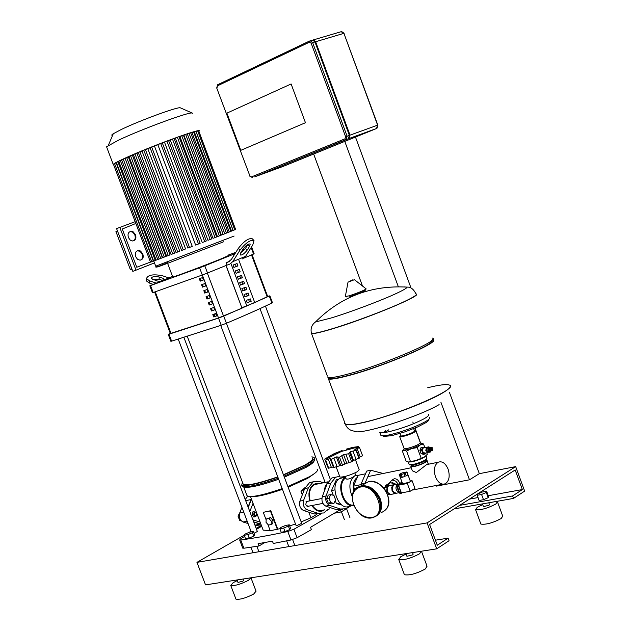 <?xml version="1.0" encoding="UTF-8"?>
<svg xmlns="http://www.w3.org/2000/svg" width="631" height="631" viewBox="0 0 631 631"><rect width="100%" height="100%" fill="white"/><g stroke="black" fill="none" stroke-linecap="round" stroke-linejoin="round"><path stroke-width="0.95" d="M256.628 513.2L254.325 511.796L253.599 514.951L255.902 516.387L256.856 514.344M256.683 513.334C256.746 516.119 255.941 516.576 254.246 514.707C254.183 511.922 254.987 511.465 256.683 513.334M240.995 520.551L239.583 520.244L238.013 516.095L239.851 512.624M238.013 516.095L239.236 515.858M239.583 520.244L240.608 520.047M260.95 524.243L253.796 522.113M246.39 519.124L244.931 515.267M248.038 506.906L251.406 498.995M259.712 525.024L255.145 525.67M248.07 523.564L243.061 521.995C239.827 520.204 238.699 517.223 239.677 513.058L241.941 507.387M245.214 499.444L247.667 496.321M326.613 498.711L328.23 495.106L330.668 494.617L333.917 495.398L335.558 499.776L333.949 503.388L331.512 503.853L328.262 503.096L326.613 498.711L329.051 498.23L330.668 494.617M333.949 503.388L330.691 502.623L328.262 503.096M330.691 502.623L329.051 498.23M339.801 476.65L339.943 477.028C343.919 477.194 349.7 475.435 357.288 471.759L359.181 469.724L355.45 459.731M330.865 458.666L330.676 458.161L330.47 459.447L331.101 459.518L336.339 456.915L339.525 457.167L343.532 454.572L348.667 453.784L350.284 451.757L356.018 450.305L356.239 449.832L354.748 449.256L359.567 447.671L355.734 447.742L358.4 446.598L352.91 447.34L346.19 449.177M359.567 447.671L362.596 455.795L359.055 457.372M356.294 449.974L359.323 458.098L353.526 460.441L350.284 451.757M359.055 458.461L356.018 450.305M349.795 452.861L352.879 461.127L349.014 462.704L346.774 463.257L343.532 454.572M351.719 461.963L348.667 453.784M346.774 463.257L340.882 465.607L337.719 457.183M342.578 465.339L339.525 457.167M337.617 456.954L340.803 465.465L333.515 467.571M334.154 467.658L331.101 459.518M328.081 458.043L325.699 460.196L330.676 458.161M333.278 466.948L328.688 468.202M328.735 468.305L325.699 460.196M329.477 457.301L329.145 456.434L324.728 459.06L328.057 457.98M328.301 467.185L327.749 467.121L324.736 459.084M342.183 450.487L334.383 453.547L329.145 456.434M333.996 454.967L333.618 453.949M336 453.981L335.637 452.995M353.226 448.168L353.013 447.6M353.526 460.441L352.8 460.922M339.581 465.591L336.339 456.915M349.621 506.07C338.65 512.285 328.672 484.009 339.888 478.44L343.65 477.572M353.739 505.534C342.878 508.46 335.329 482.36 345.567 477.281M353.534 505.029C343.359 506.961 336.568 483.133 345.796 477.888M352.193 496.447C348.462 487.298 349.282 480.451 354.654 475.9L359.007 475.151M355.734 475.364L354.614 475.908C351.151 478.472 348.344 479.497 346.206 478.984L346.056 478.59M353.77 491.265C352.429 484.766 353.597 480.152 357.264 477.43M361.744 485.484L361.137 483.843L366.721 471.081L370.657 470.261L381.976 473.163L382.173 473.684M361.137 483.843L365.081 483.054L370.657 470.261M338.626 479.355L336.315 479.828L331.52 490.539L333.278 495.248M334.872 489.869L331.52 490.539M335.242 500.486L336.426 503.641L341.639 504.871M339.652 503.025L336.426 503.641M354.78 489.782L353.423 486.146L358.195 475.317L365.53 473.802M353.423 486.146L361.397 484.553M310.16 500.801C308.37 493.324 309.655 487.992 314.017 484.789L317.519 483.985M333.46 486.217L334.391 484.135M341.75 504.95L340.322 504.563M335.763 477.139L331.89 477.975L327.024 483.977L322.275 496.707C321.337 501.077 322.512 504.208 325.801 506.117L336.67 509.738L342.578 509.454M349.574 506.094L346.427 508.72L340.472 509.028L329.595 505.392C326.306 503.475 325.123 500.336 326.061 495.958L330.802 483.204L335.668 477.186L339.691 476.358M342.483 477.028L343.895 477.525M324.705 489.908L327.276 483.354M324.224 491.478L325.178 486.43L327.552 482.723M322.962 510.108C319.105 511.631 315.539 510.085 312.282 505.455M226.9 113.138L240.774 150.344L305.459 122.729L291.12 83.962L226.9 113.138L291.12 83.962L305.459 122.729L240.774 150.344L226.9 113.138M355.474 137.061L411.026 288.012M449.453 392.443L479.339 473.66L469.488 479.805L436.526 486.107L436.289 485.468M313.654 154.027L362.486 286.009M364.213 290.67L364.608 291.727M412.816 422.021L413.463 423.764M415.048 428.055L420.601 443.057M426.556 459.163L428.433 464.227M469.488 479.805L440.888 402.184M398.342 286.742L344.778 141.399M312.574 40.132L313.323 39.927L315.626 41.741L350.016 135.144L348.904 138.568L255.184 176.648M254.695 176.838L348.257 138.804L349.369 135.381L314.964 41.938L312.66 40.124L311.974 40.297M285.007 531.57L289.7 529.59L290.568 528.313L289.25 524.803L285.449 525.505L280.779 527.469L279.88 528.746L281.205 532.256L285.007 531.57L283.682 528.052L288.375 526.073L289.7 529.59M288.375 526.073L289.25 524.803M279.88 528.746L283.682 528.052M249.15 538.062L253.765 536.121L254.711 534.851L253.41 531.42L249.781 532.091L245.191 534.023L244.221 535.285L245.514 538.724L249.15 538.062L247.849 534.623L252.455 532.682L253.765 536.121M252.455 532.682L253.41 531.42M244.221 535.285L247.849 534.623M392.269 482.549L396.26 484.379M435.477 476.815C438.103 482.794 441.408 485.097 445.383 483.725C449.233 480.901 450.14 476.034 448.105 469.133C445.462 463.115 442.134 460.819 438.119 462.247C434.333 465.094 433.45 469.953 435.477 476.815M427.108 461.04L428.299 464.258L426.485 464.708L416.318 472.548L412.358 470.805L411.925 469.622M411.798 465.355L410.844 466.711C414.354 466.893 419.268 465.426 425.602 462.326L426.982 460.701L425.475 460.583M392.269 479.923L394.194 478.787C396.647 478.582 398.508 480.136 399.778 483.433M398.106 483.953L395.763 481.193L392.734 480.112L391.764 480.223L389.098 483.322M427.321 447.269L426.398 447.34L425.783 450.802L428.457 452.293M427.597 452.601L424.844 453.176L422.407 451.52L423.03 448.065L423.653 447.931M427.889 451.97L426.501 450.534L426.942 447.789M429.814 452.127L429.38 452.222C426.801 451.622 426.185 449.919 427.534 447.111L428.181 446.961M431.257 450.684L430.437 452.001C427.857 451.402 427.242 449.698 428.591 446.882L430.555 447.592M430.082 450.936L428.946 450.542L428.481 449.248L428.788 448.089L429.75 447.765M430.547 450.794L429.766 450.842L429.001 449.864L429.356 447.852M431.139 450.668L430.145 450.573L429.506 449.406L429.616 448.105L430.342 447.639M431.738 450.542L430.736 450.447L430.097 449.28L430.208 447.978L430.934 447.513M432.377 450.376L431.336 450.321L430.689 449.154L430.799 447.852L431.714 447.426M432.748 450.092L431.533 449.288L431.825 447.592L432.748 450.092M426.95 458.209C426.083 460.165 421.366 462.286 412.816 464.59L409.125 464.4M409.385 464.826L413.542 465.063C421.35 462.973 425.657 461.024 426.469 459.234M426.13 455.669L424.513 456.931L416.05 460.488L408.304 462.026M399.991 436.029L399.731 436.762L402.957 436.502C410.86 434.286 415.166 432.353 415.892 430.728L415.821 430.689M414.275 430.326L415.198 430.413C414.535 431.943 410.489 433.749 403.075 435.832L400.054 436.076L400.606 435.153M400.054 436.076L399.731 436.762L404.029 448.333M404.195 448.83L403.477 450.006L404.132 450.155L411.625 448.546L420.096 444.997L421.642 443.222L420.656 443.104M421.334 443.136L423.511 443.987L420.096 444.997L417.257 447.624L411.625 448.546L406.593 451.07L404.132 450.155L402.286 450.842L406.088 461.111L408.541 462.05L416.05 460.488L424.513 456.931L427.321 454.296L426.761 452.774M410.418 461.395L406.593 451.07M421.09 457.98L417.257 447.624M424.876 447.671L423.511 443.987M425.657 453.003L425.278 453.918L423.448 454.375L421.066 453.563L419.923 450.155L421.2 447.568M421.161 447.56L422.794 447.205L424.655 447.718M419.923 450.155L421.563 449.8L422.794 447.205M420.964 447.671L422.604 447.324M425.089 454.028L422.707 453.216L421.563 449.8M421.271 453.784L422.904 453.437M421.066 453.563L422.707 453.216M419.93 450.487L421.563 450.14M416.499 294.188C420.782 296.302 363.275 319.909 330.502 329.414C320.059 332.49 313.733 333.862 311.533 333.539L311.225 332.442L311.533 333.539C313.733 333.862 320.059 332.49 330.502 329.414C363.275 319.909 420.782 296.302 416.499 294.188M403.982 286.908L407.137 287.129C406.979 287.988 403.887 289.858 397.869 292.729C383.025 299.867 350.197 312.266 330.676 318.127L315.516 321.952C311.667 324.807 310.318 328.625 311.485 333.413L311.201 332.292M327.394 376.092L311.485 333.413C313.686 333.736 320.004 332.356 330.447 329.279C352.445 322.827 389.572 308.827 406.206 300.695C414.693 296.554 417.911 294.251 415.868 293.77C413.573 289.093 410.655 286.876 407.137 287.129L407.137 287.129C371.43 285.031 340.89 296.641 315.516 321.952M327.907 377.448C330.234 378.119 336.662 377.07 347.192 374.286C382.354 365.223 442.292 339.565 432.172 338.074M327.891 377.441L329.634 378.221C331.472 379.152 337.837 378.182 348.73 375.319C381.211 366.966 437.228 343.374 431.73 340.488M328.002 377.488L328.459 378.939C330.794 379.625 337.23 378.584 347.76 375.816C382.93 366.785 442.859 341.111 432.724 339.581L432.598 339.541M364.963 422.036C354.338 424.505 347.791 425.215 345.323 424.166L344.684 422.439L345.323 424.166C347.791 425.215 354.338 424.505 364.963 422.036C400.44 414.062 460.038 387.86 449.461 385.084C460.038 387.86 400.44 414.062 364.963 422.036M449.461 385.084C446.638 383.979 439.397 384.855 427.739 387.718M344.605 423.519L345.378 424.3C347.058 428.339 350.039 430.618 354.314 431.139C358.234 435.761 417.02 417.548 439.121 404.629M425.468 460.567L425.696 461.174C425.128 462.665 421.524 464.306 414.859 466.096L412.019 465.946M396.804 486.611L398.721 491.77M398.784 484.024L397.278 484.214C395.061 487.582 395.653 490.397 399.06 492.669M394.06 484.624L394.698 484.687L393.555 484.947C391.315 489.475 392.293 492.227 396.473 493.197L399.068 492.701M399.171 474.638L400.291 474.733L401.316 477.486L400.196 477.383L399.305 474.37L402.065 472.927L406.94 471.933L407.831 474.962L406.183 475.94L405.165 473.187L406.814 472.201M407.894 474.607L406.94 471.933M407.926 474.686L410.355 481.232L409.685 482.045L402.657 483.922M401.316 477.486L400.196 477.383M405.078 476.405L402.294 477.288L401.269 474.536L404.053 473.652L405.078 476.405L402.294 477.288M407.831 474.962L406.183 475.94M405.165 473.187L404.053 473.652M401.269 474.536L400.291 474.733M407.31 483.472L412.043 480.625L414.922 488.37L410.197 491.241L407.31 483.472L398.524 485.192L402.294 482.936M410.26 480.972L412.043 480.625M398.524 485.192L401.403 492.921L410.197 491.241M401.561 493.174L399.478 492.85L397.057 486.075M402.507 492.708L399.62 492.85L397.017 485.476M400.993 492.59L398.476 485.799L398.682 484.64L402.152 482.565M399.604 493.174L396.607 486.083L396.97 485.255M385.431 486.714L383.482 487.739M385.107 489.853L384.366 487.676L383.609 487.795L385.746 487.377M386.069 487.313L384.184 487.495M384.366 487.676L387.284 487.077M383.553 487.826L383.979 488.339M357.643 487.408L360.837 486.02C369.103 485.168 375.492 489.561 380.004 499.192C382.496 507.111 381.116 512.822 375.855 516.308M357.848 487.298L361.153 485.838C369.419 484.987 375.808 489.372 380.319 499.003C382.78 506.772 381.471 512.427 376.407 515.977M307.707 501.282L306.492 501.266L305.712 504.839L308.275 506.488L308.717 506.149M315.169 483.646L317.929 483.898M319.034 483.669L314.064 484.095C309.34 487.298 307.896 492.898 309.75 500.88M308.945 493.505L311.17 487.66M315.666 509.114L311.88 505.534M311.824 505.549C315.24 510.574 319.018 512.285 323.143 510.676L324.5 509.816M323.387 510.022L320.966 511.291M323.301 482.794L319.499 481.485L313.252 481.847L308.37 487.802L303.59 500.407C302.643 504.729 303.811 507.829 307.092 509.706L317.937 513.271L323.877 512.956L327.844 509.178M320.091 513.697L314.238 513.973L303.401 510.416C300.119 508.539 298.952 505.447 299.906 501.132L304.686 488.56L309.569 482.612L313.394 481.776M255.034 516.552L254.593 516.884L252.061 515.306L252.865 511.836L254.072 511.844M253.701 521.869L260.903 524.132M251.493 499.239L248.235 507.419M260.153 522.152L252.936 519.834M249.797 511.56L253.039 503.317M198.883 131.327L198.915 131.295C205.012 126.563 151.195 146.076 125.143 158.113C118.249 161.26 114.274 163.35 113.209 164.368L106.805 147.441M192.313 113.69L192.234 113.059C190.136 111.332 141.525 129.189 118.383 140.232L106.552 146.778M180.513 107.901L180.348 107.83C178.415 106.387 139.814 120.513 121.341 129.458L112.902 133.953L111.695 135.05L112.547 135.444M125.143 158.452L162.364 257.779L159.162 259.018L121.633 159.777L124.867 158.578M135.697 256.714C134.789 253.449 135.484 251.461 137.771 250.744L140.271 251.572L142.149 254.23C143.056 257.495 142.369 259.483 140.082 260.201L137.574 259.38L135.697 256.714M137.526 250.783L139.136 250.499L140.579 251.075L142.803 253.977C143.687 257.069 143.079 259.041 140.989 259.909M128.432 237.548C127.517 234.243 128.219 232.224 130.538 231.506L133.007 232.342L134.853 234.977C135.768 238.281 135.066 240.301 132.762 241.018L130.286 240.182L128.432 237.548M130.294 231.545L132.975 231.64L135.507 234.732C136.406 237.871 135.783 239.867 133.654 240.726M119.756 227.326L136.012 270.163L132.81 271.369L116.593 228.619L135.168 221.67M135.846 223.469L122.264 229.006L136.769 267.244L150.462 262.07M131.942 269.074L130.388 269.658L115.938 231.585L117.476 230.962M136.012 270.163L154.469 262.898M187.399 134.08L190.665 132.747L228.051 232.484L224.77 233.746L187.368 134.095M183.921 135.208L185.656 134.419L223.153 234.409L221.386 235.079L183.921 135.208L183.463 135.357M179.922 136.556L181.76 135.72L219.351 235.899L217.474 236.609L179.922 136.556L179.062 136.856M175.394 138.15L177.374 137.25L215.045 237.579L213.018 238.344L175.394 138.15L174.14 138.599M170.283 140.003L172.452 139.025L210.186 239.472L207.978 240.308L170.283 140.003L168.611 140.626M164.502 142.164L166.923 141.068L204.72 241.594L202.243 242.525L164.502 142.164L162.356 142.985M157.853 144.72L160.676 143.434L198.505 243.992L195.626 245.08L157.853 144.72L154.461 146.045L192.242 246.382L187.88 248.078M150.091 147.788L147.812 148.703L185.585 248.937L181.61 250.483L143.789 150.17L147.812 148.703M143.844 150.328L142.022 151.077L179.772 251.17L176.057 252.613L138.26 152.457L142.022 151.077M138.331 152.623L136.911 153.23L174.613 253.134L171.08 254.506L133.338 154.54L136.911 153.23M133.417 154.729L132.376 155.187L170.023 254.885L166.631 256.202L128.945 156.449L132.376 155.187M129.032 156.669L128.369 156.969L165.945 256.431L162.656 257.7M125.056 158.207L128.369 156.969M150.044 147.654L154.461 146.045M197.795 131.193L198.718 130.893L235.608 229.416L234.708 229.771M196.028 131.524L197.692 130.917L234.724 229.81L233.084 230.441M193.662 132.147L195.925 131.264L233.091 230.473L230.828 231.348M190.767 133.007L193.567 131.887L230.843 231.38L228.036 232.453M113.446 164.289L150.509 262.196L151.716 261.739M114.526 163.492L151.724 261.778L153.633 261.045M116.325 162.451L153.649 261.076L159.146 258.986M198.505 243.992L200.114 243.369L162.301 142.851L160.676 143.434M204.72 241.594L206.321 240.963L168.556 140.476L166.923 141.068M210.186 239.472L211.787 238.849L174.077 138.434L172.452 139.025M215.045 237.579L216.638 236.956L178.991 136.667L177.374 137.25M219.351 235.899L220.953 235.276L183.376 135.137L181.76 135.72M223.153 234.409L224.746 233.785L187.265 133.835L185.656 134.419M113.438 164.281L114.629 163.768M114.519 163.476L116.427 162.719M116.317 162.435L118.825 161.481M118.723 161.213L121.744 160.061M200.177 278.445L201.06 280.795L200.224 281.15L199.317 278.76L202.512 277.593L203.411 279.983L200.224 281.15M201.06 280.795L203.403 279.943M202.425 284.423L203.308 286.766L202.472 287.121L201.573 284.731L204.767 283.571L205.667 285.961L202.472 287.121M203.308 286.766L205.651 285.922M204.673 290.394L205.556 292.737L204.72 293.092L203.821 290.702L207.015 289.55L207.915 291.94L204.72 293.092M205.556 292.737L207.899 291.893M206.921 296.365L207.804 298.7L206.968 299.055L206.069 296.673L209.271 295.529L210.17 297.919L206.968 299.055M207.804 298.7L210.147 297.864M209.169 302.328L210.052 304.663L209.216 305.018L208.317 302.635L211.519 301.5L212.418 303.89L209.216 305.018M210.052 304.663L212.395 303.834M211.417 308.299L212.292 310.618L211.464 310.98L210.565 308.598L213.767 307.471L214.666 309.86L211.464 310.98M212.292 310.618L214.643 309.797M213.664 314.254L214.54 316.573L213.704 316.936L212.805 314.553L216.015 313.441L216.914 315.823L213.704 316.936M214.54 316.573L216.89 315.76M170.338 333.523L218.515 317.969L242.012 308.228L225.985 265.533M241.933 307.668L254.766 302.62L267.67 296.491L252.037 254.703M228.383 255.587L221.244 258.813C206.432 264.87 174.503 276.875 172.776 277.048L172.728 276.922M149.831 285.804L152.465 292.752L153.175 292.532L150.533 285.575L149.831 285.804L172.547 276.425M150.533 285.575L199.593 267.804L202.299 275.006L153.175 292.532M218.515 317.969L202.33 274.99L207.512 273.002L204.799 265.809L199.593 267.804M251.154 247.557L253.583 254.041L243.937 258.126M204.799 265.809L235.04 253.623M242.012 250.752L244.505 249.726M229.542 261.337L226.079 262.748L226.971 265.13L207.512 273.002M253.583 254.041L254.135 253.749L251.572 246.895M269.295 296.034L271.906 303.014C260.816 308.409 245.656 315.161 226.426 323.269L223.729 316.099L269.295 296.034L267.599 296.294M170.26 333.326L168.24 334.383L170.867 341.308L171.593 341.15L168.966 334.217L168.24 334.383M168.966 334.217L218.523 318.087L221.221 325.249L226.426 323.269L301.713 523.328L297.051 525.497L296.026 525.386M223.729 316.099L218.523 318.087M226.103 265.485L242.012 308.228M271.906 303.014L272.426 302.651L269.839 295.726M221.221 325.249L171.593 341.15M245.057 249.024L242.533 249.923M235.844 252.329L228.201 255.098M237.942 265.919L233.92 267.426L233.036 265.067L237.059 263.561L237.942 265.919M235.355 264.2L236.207 266.479L237.926 265.872M236.207 266.479L233.92 267.426M240.159 271.811L236.128 273.318L235.245 270.959L239.275 269.453L240.159 271.811M237.564 270.092L238.415 272.363L240.135 271.756M238.415 272.363L236.128 273.318M242.367 277.711L238.337 279.202L237.453 276.851L241.484 275.353L242.367 277.711M239.772 275.984L240.624 278.239L242.343 277.648M240.624 278.239L238.337 279.202M244.576 283.595L240.545 285.094L239.662 282.735L243.692 281.245L244.576 283.595M241.981 281.876L242.825 284.116L244.552 283.532M242.825 284.116L240.545 285.094M246.784 289.487L242.754 290.97L241.87 288.619L245.901 287.129L246.784 289.487M244.189 287.76L245.025 289.992L246.753 289.408M245.025 289.992L242.754 290.97M248.985 295.371L244.962 296.854L244.079 294.503L248.109 293.013L248.985 295.371M246.398 293.644L247.226 295.868L248.961 295.284M247.226 295.868L244.962 296.854M247.163 302.73L246.279 300.38L250.31 298.897L251.193 301.255L247.163 302.73L251.162 301.161M248.606 299.528L249.434 301.736M246.705 305.57L230.97 263.632M254.766 302.62L238.928 260.358M226.971 265.13L229.716 264.152L232.807 261.597L239.969 250.184L238.289 248.433L231.427 259.373L228.351 261.936L226.079 262.748M248.062 244.3L245.467 248.425L240.616 252.976M247.139 250.168L249.6 246.279L250.207 244.071C248.433 243.582 246.098 245.183 243.195 248.882L240.734 252.779L240.151 254.956C241.91 255.445 244.244 253.851 247.139 250.168L245.467 248.425M238.289 248.433C244.087 241.034 248.764 237.824 252.313 238.802L254.001 240.545L252.786 244.986L245.593 256.336L242.501 258.884M254.001 240.545C250.46 239.575 245.782 242.785 239.969 250.184M168.856 277.924L162.341 275.715C153.033 273.957 147.733 274.935 146.439 278.665L149.602 280.85L156.196 283.114M162.664 280.456L159.107 279.241L152.213 279.32M160.242 281.442L156.835 280.937L151.211 278.468C151.866 276.599 154.516 276.11 159.17 276.993L163.2 278.366L164.841 279.557M146.416 279.738L146.384 280.921L149.539 283.106L149.602 280.85M153.183 284.36L149.539 283.106M312.211 457.901C313.852 459.013 311.335 461.442 304.67 465.189L283.429 474.757M277.758 476.862C259.191 483.259 247.707 485.807 243.298 484.49L242.848 483.299M254.112 533.274L257.345 531.491L183.929 337.451M215.053 316.391L214.185 314.072M216.472 315.902L215.597 313.583M314.348 473.629L307.636 478.361L288.13 487.235M317.156 469.298C318.434 470.576 315.847 473.053 309.403 476.736L287.854 486.509M314.064 460.733C314.112 462.129 311.399 464.361 305.917 467.437L284.336 477.162M314.325 458.469C315.918 459.66 313.276 462.2 306.398 466.072L283.966 476.176M311.817 456.844L313.836 457.286C315.547 458.453 312.921 460.993 305.956 464.913L283.524 475.001M316.738 514.407L310.941 517.806L301.168 521.9M295.497 523.982L289.676 525.931M279.919 528.699L270.234 530.734L267.796 524.282M270.178 530.568L263.174 530.143L262.677 528.81M304.371 489.396L300.987 491.312L305.175 487.432M310.941 517.806L308.835 512.198M302.304 494.822L300.987 491.312M282.451 489.333C267.394 494.53 257.109 496.936 251.58 496.542M266.164 519.952L263.277 512.317L270.786 510.708L277.766 529.204M271.377 521.285L271.164 524.542L268.483 525.047L266.014 522.302L266.219 519.045L268.901 518.532L271.377 521.285L273.01 520.346L272.797 523.604L271.164 524.542M268.901 518.532L270.533 517.601L266.219 519.045M270.533 517.601L273.01 520.346M270.786 510.708L270.407 510.921L277.395 529.425M263.277 512.317L270.407 510.921M277.845 477.107C258.371 483.827 246.319 486.493 241.705 485.121L242.454 482.258M278.287 478.274C258.947 484.947 246.91 487.621 242.186 486.288L241.634 485.081M278.657 479.268C259.972 485.704 248.346 488.276 243.763 486.99L242.462 486.414M282.175 488.607C263.908 494.885 252.313 497.417 247.399 496.218L246.682 494.83M340.543 510.093L341.221 511.922L334.588 513.161M264.894 542.526L258.97 545.989L243.889 548.229L240.766 540.01C254.545 538.093 270.218 535.262 287.791 531.507L290.986 539.978L297.091 537.722L311.406 529.646L310.523 527.311L339.446 510.187M258.97 545.989L258.103 543.685L272.426 541.153L273.302 543.48L290.986 539.978M261.707 526.246L256.509 529.299M244.639 536.413L240.506 538.945L239.646 539.962L240.766 540.01M242.683 547.976L243.889 548.229M297.091 537.722L293.904 529.251L287.791 531.507M293.904 529.251L321.376 513.673M327.063 510.321L329.508 508.862M350.931 505.825L348.146 507.584M346.167 508.838L341.221 511.922M238.005 582.429L242.888 581.151L243.542 580.386L243.03 579.037M237.303 580.583L233.186 582.65L230.757 585.465C234.7 586.018 240.608 584.29 248.48 580.283L251.043 577.791M235.765 598.645L235.955 599.15C239.93 599.781 245.845 598.078 253.694 594.031L256.052 591.184L251.043 577.988M406.916 556.29L412.627 554.901L413.155 554.144L412.579 552.598M406.08 554.057L400.748 556.739L398.76 559.563C403.793 560.336 410.702 558.427 419.481 553.844L421.547 551.202M404.163 574.052L404.408 574.715C409.48 575.59 416.389 573.713 425.152 569.083L427.045 566.228L421.642 551.699M483.449 506.622L489.017 505.242L489.459 504.603L488.788 502.781M482.707 504.619L477.233 507.308L475.569 509.659C480.562 510.282 487.313 508.412 495.816 504.051L497.433 501.732L496.463 501.424M480.688 523.525L480.893 524.085C485.917 524.803 492.669 522.965 501.156 518.564L502.741 516.182L497.622 502.26M486.611 491.249L486.296 492.456L481.571 494.467L477.186 495.272L477.533 494.057L482.234 492.046L486.611 491.249L488.528 496.447L488.213 497.67L486.296 492.456M488.213 497.67L483.488 499.689L481.571 494.467M483.488 499.689L479.103 500.478L477.186 495.272M427.077 522.91L515.677 466.625L524.645 491.107L513.516 498.411L512.609 495.95L522.365 489.561L515.18 469.961L429.601 524.503L437.291 545.231L448.089 538.164L449.043 540.735L436.691 548.836L427.077 522.91L196.951 562.363L205.54 584.882L436.691 548.836M479.339 473.66L515.677 466.625M261.368 525.363L256.154 528.36M251.004 531.318L249.308 532.288M244.315 535.159L196.951 562.363M454.068 508.909L513.516 498.411M459.597 505.384L512.609 495.95M469.432 499.121L478.03 497.567M488.26 495.721L522.365 489.561M435.422 540.199L448.089 538.164M254.94 525.15L260.469 524.109M243.061 521.995L247.178 521.206M239.677 513.058L243.779 512.246M245.68 500.659L251.177 499.531M357.335 447.679L357.138 447.15M360.238 456.915L357.099 448.491M356.129 459.542L352.974 451.094M349.014 462.704L345.859 454.241M344.92 464.219L341.757 455.756M337.064 466.577L333.917 458.145M331.425 467.555L328.286 459.155M326.606 459.179L326.361 458.54M336.67 509.738L340.472 509.028M325.801 506.117L329.595 505.392M322.275 496.707L326.061 495.958M327.024 483.977L330.802 483.204M350.016 135.144L377.811 125.088L343.919 33.333L377.606 125.151L376.518 128.519M341.111 31.708L343.919 33.333L315.626 41.741M348.904 138.568L376.478 128.535L283.067 166.442M255.445 176.57L282.94 166.489M217.017 87.788L217.656 84.728L216.701 87.961L249.876 175.875L216.709 87.985M249.553 176.017L252.534 177.634L249.876 175.875M217.553 85.8L309.371 42.222L309.466 41.102L217.656 84.728L309.529 41.039M254.798 176.806L345.993 139.625L344.968 138.828L251.524 176.893M309.466 41.102L310.334 40.81L309.466 41.102M348.257 138.804L345.993 139.625L347.105 136.201L345.63 136.769L344.968 138.828M309.371 42.222L311.162 43.208L312.645 42.632L310.334 40.81L312.66 40.124M349.369 135.381L347.105 136.201L312.645 42.632L314.964 41.938M311.162 43.208L345.63 136.769M409.259 464.771L408.257 462.05L411.798 461.86C419.355 459.896 424.111 457.861 426.067 455.756L426.067 455.724M416.003 431.028L420.293 442.623C419.591 444.311 415.285 446.251 407.381 448.436L404.148 448.657L403.477 449.856L404.345 448.728M354.448 279.691L348.004 282.152L354.448 279.691L366.146 288.88C364.505 290.236 358.826 292.555 349.109 295.852L345.346 296.475M346.719 296.909L345.275 296.822L348.052 282.033M349.306 281.45L349.913 281.205M349.416 281.371L352.753 279.856L349.416 281.371M365.104 290.118C366.138 290.591 361.035 292.768 349.803 296.649M328.459 378.939L345.378 424.3C347.839 425.349 354.385 424.639 365.01 422.163C387.395 417.012 424.442 403.264 440.619 394.091C447.616 390.163 450.818 387.418 450.226 385.856M384.847 432.251L388.759 429.821M429.411 417.328C430.531 418.022 429.127 419.505 425.199 421.776C415.072 427.092 403.477 431.383 390.408 434.649C385.304 435.776 382.149 436.053 380.927 435.477L380.603 434.593M428.307 414.346C429.427 415.032 428.015 416.499 424.079 418.763C413.952 424.064 402.357 428.354 389.288 431.643C384.192 432.779 381.037 433.071 379.823 432.503L380.927 435.477L382.607 435.776M385.328 432.424L384.579 431.73L385.667 430.405M398.476 485.799L397.104 486.067L397.128 485.105M400.251 493.442L399.478 492.85L396.962 486.075L397.293 484.916L401.332 482.502M402.057 482.297L397.293 484.916L398.682 484.64M395.045 493.608L390.644 494.483L388.175 492.819L387.253 490.579L387.189 488.126L388.033 486.241L389.745 485.523M387.142 487.369L386.724 491.462L388.357 493.505M389.24 493.963C386.645 491.935 386.14 489.506 387.71 486.682M390.707 494.483C386.361 493.063 385.636 490.169 388.546 485.799L393.208 484.845L391.717 487.235L392.064 490.681L393.862 493.158L396.229 493.332M390.376 485.397L387.221 484.482L385.628 485.476M388.925 485.625L386.882 485.286L385.076 486.927M385.399 486.73L386.535 486.091L387.939 486.225M388.475 484.49L390.565 482.494L394.888 484.647M354.598 490.019L360.396 486.406C368.559 485.791 374.838 490.216 379.223 499.657C381.944 509.004 379.799 515.006 372.803 517.665L372.116 517.814M360.269 487.085C376.044 483.125 388.057 515.385 371.62 517.507C363.74 517.941 357.722 513.658 353.581 504.65C350.883 495.367 353.108 489.506 360.269 487.085M363.448 484.49L368.678 481.556C376.841 480.925 383.104 485.31 387.466 494.704C390.163 504.003 388.01 509.982 381.014 512.656M317.937 513.271L314.238 513.973M307.092 509.706L303.401 510.416M303.59 500.407L299.906 501.132M308.37 487.802L304.686 488.56M167.893 262.583C153.57 268.293 153.798 268.427 168.58 262.961L223.642 241.776M234.125 236.049L155.723 266.195M126.657 157.529L164.281 257.085M151.669 146.968L189.521 247.455M145.414 149.492L183.25 249.86M139.885 151.779L177.69 251.99M134.963 153.869L172.713 253.883M130.562 155.786L168.256 255.579M196.099 131.493L233.155 230.418M194.332 131.847L231.514 231.088M191.958 132.471L229.258 231.995M189.055 133.33L226.466 233.107M116.104 162.822L153.317 261.163M117.91 161.781L155.242 260.461M120.308 160.534L157.75 259.538M123.234 159.115L160.771 258.402M223.524 316.06L207.339 273.073M171.017 333.436L155.25 291.822M251.501 254.932L267.181 296.83M228.351 261.936L228.808 261.747M247.92 244.536L249.6 246.279M232.807 261.597L245.593 256.336M163.2 278.366L163.145 280.259M159.17 276.993L159.107 279.241M252.424 512.167L254.325 511.796M253.386 516.876L255.295 516.505M307.06 506.472L322.898 503.396M321.881 498.49L306.051 501.606M339.943 477.028L336.181 466.979M356.168 447.466L341.371 451.48L328.01 458.082M358.771 447.521L358.455 446.661M340.882 465.607L337.751 457.215M333.547 467.666L330.47 459.447M328.719 468.297L325.683 460.188M352.974 448.231L352.745 447.608M327.781 467.177L324.76 459.1M355.726 475.348L354.851 472.998M346.206 478.984L345.252 476.429M345.536 477.186L340.156 478.298M328.041 481.816L314.27 484.655M331.89 477.975L335.668 477.186M377.022 128.196L377.811 125.088M313.323 39.927L341.631 31.558L344.132 33.285M286.655 540.87L288.817 546.612M292.618 539.552L294.89 545.57M250.917 547.243L253.007 552.748M256.888 546.328L258.939 551.731M341.442 511.78L344.423 519.739M346.553 508.657L349.921 517.649M442.875 484.206L412.051 490.113M389.8 494.381L387.631 494.791M391.764 480.223L394.194 478.787M410.844 466.711L412.358 470.805M438.119 462.247L426.69 464.582M411.223 467.745L367.897 476.602M423.03 448.065L426.398 447.34M415.198 430.413L415.892 430.721M420.301 443.128L421.342 443.191L420.427 442.875M426.043 455.834L426.919 458.193M432.148 447.521L431.533 447.387M428.623 446.866L427.566 447.095M421.098 447.592L422.738 447.237M365.041 290.079L366.193 288.935M400.985 436.171L399.975 433.458M414.654 431.352L413.652 428.63M383.198 436.463L391.496 435.713M391.89 435.627L405.181 431.778L417.911 426.824L426.438 422.368L428.488 420.632L428.591 419.528M412.122 466.23L411.798 465.339M402.72 484.087L400.259 477.47M400.433 493.395L401.592 493.174M393.657 484.884L397.38 484.158M395.022 484.616L390.573 482.486L387.095 484.505L384.894 487.029M387.331 494.01L388.649 493.757M372.101 517.822L372.803 517.665M371.974 517.846C355.813 521.309 343.777 489.798 360.049 486.477L360.837 486.02M361.153 485.838L368.693 481.548C381.014 478.251 394.541 499.429 386.448 508.988M323.151 510.676L322.039 510.889M308.275 506.488L307.605 506.622M309.569 482.612L313.252 481.847M253.922 517.018L254.593 516.884M113.28 133.709L108.327 145.438M167.751 262.614C149.594 270.178 158.405 265.974 155.754 266.29L153.767 261.029M138.426 250.491L137.771 250.744M131.193 231.261L130.538 231.506M187.88 248.086L150.036 147.638M125.048 158.2L162.664 257.7M118.715 161.197L156.149 260.153M180.348 107.83L192.234 113.059M170.362 333.578L154.619 292.035M172.776 277.048L167.499 263.08M146.384 280.921L146.439 278.665M243.298 484.49L187.297 336.402M178.265 339.186L251.201 531.83M220.724 325.422L296.073 525.505M259.996 308.622L325.115 482.415M265.438 306.098L330.218 479.118M250.491 496.597L263.174 530.143M241.705 485.121L242.138 486.264M243.708 486.966L247.163 496.1M242.761 548.173L239.646 539.962M480.893 524.085L475.569 509.659M483.496 506.764L482.447 503.901M404.408 574.715L398.76 559.563M406.979 556.463L405.922 553.639M235.955 599.15L230.757 585.465M238.053 582.563L237.075 579.968"/></g></svg>
